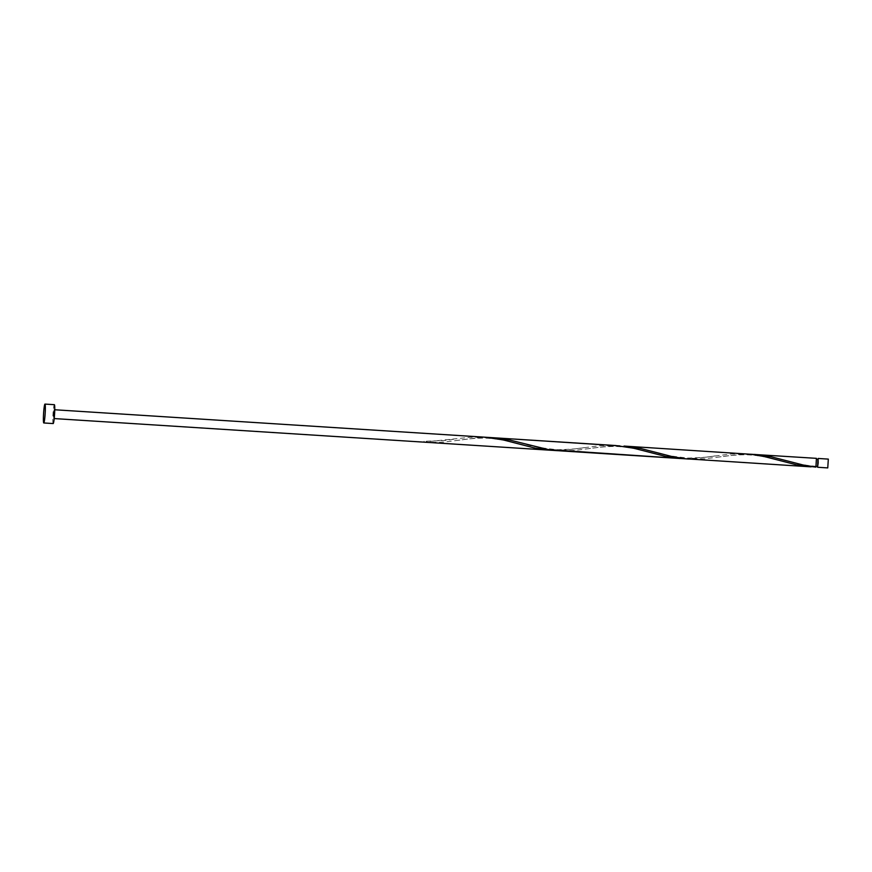<?xml version="1.0" encoding="UTF-8"?>
<svg xmlns="http://www.w3.org/2000/svg" width="872" height="872" viewBox="0 0 872 872"><rect width="100%" height="100%" fill="white"/><g stroke="black" fill="none" stroke-linecap="round" stroke-linejoin="round"><path stroke-width="0.65" stroke-dasharray="4.36 3.27" d="M827.757 467.915L828.324 459.108M817.892 459.326L817.446 466.367M818.121 459.337L817.663 466.378M816.421 458.345L815.919 467.098M53.17 423.563A9.461 0.796 93.6 0 1 53.007 413.775A9.461 0.796 93.6 0 1 54.38 404.684M750.454 454.225L737.701 454.661L704.663 458.803L688.76 459.043M684.607 458.694L698.123 458.105L731.216 453.985L746.29 453.876M815.211 467.021L815.778 467.032M619.85 445.897L607.097 446.322L574.048 450.475L558.145 450.715M489.236 437.559L476.483 437.995L443.434 442.137L427.531 442.387M424.086 442.104L424.065 441.276L423.945 442.039L469.986 437.319L485.072 437.21M553.993 450.355L567.509 449.778L600.601 445.647L615.676 445.538M53.41 413.96L54.053 409.72L53.497 418.527L53.41 413.96M816.138 466.28L815.909 466.269C799.875 465.07 792.866 462.16 785.661 460.438M54.751 409.764L54.053 409.72M54.195 418.571L53.497 418.527M453.516 439.259L443.314 440.6L424.065 441.276M520.224 444.393C516.682 443.467 503.209 439.281 489.574 438.387C477.758 437.341 461.321 439.826 457.615 440.404M584.12 447.587C579.738 448.655 570.92 449.363 557.666 449.734C540.596 448.023 529.522 446.039 524.443 443.783M650.839 452.721C647.297 451.794 633.824 447.608 620.188 446.715C608.362 445.679 591.935 448.154 588.229 448.731M714.735 455.914C710.342 456.983 701.524 457.702 688.27 458.062C671.211 456.35 660.137 454.367 655.057 452.11M781.454 461.059C777.9 460.122 764.428 455.936 750.792 455.042C738.976 454.007 722.539 456.481 718.833 457.059"/><path stroke-width="1.31" d="M818.176 458.454L828.324 459.108L827.757 467.915L817.609 467.261L817.892 459.326M817.446 466.367L817.609 467.261M816.138 466.28L817.663 466.378L818.176 462.988L818.121 459.337L816.584 459.239M44.973 404.085L54.38 404.684A9.461 0.796 93.6 0 1 54.544 414.473A9.461 0.796 93.6 0 1 53.17 423.563L43.764 422.964A9.461 0.796 93.6 0 1 43.6 413.175A9.461 0.796 93.6 0 1 44.973 404.085A9.461 0.796 93.6 0 1 45.137 413.873A9.461 0.796 93.6 0 1 43.764 422.964M754.629 454.399L770.881 456.699L803.145 465.005L815.919 467.098L816.421 458.345L750.454 454.225M811.036 466.847L685.316 458.759L672.53 456.677L640.266 448.372L624.014 446.072L751.195 454.301L764.352 456.557L796.572 464.852L815.211 467.021M688.76 459.043L548.303 449.581L509.662 440.033L493.399 437.744L619.85 445.897M493.399 437.744L489.236 437.559M684.607 458.694L665.957 456.525L633.748 448.23L615.676 445.538L485.072 437.21L503.133 439.902L535.354 448.186L553.993 450.355M54.195 418.571L680.422 458.519M485.072 437.21L54.751 409.764"/></g></svg>
